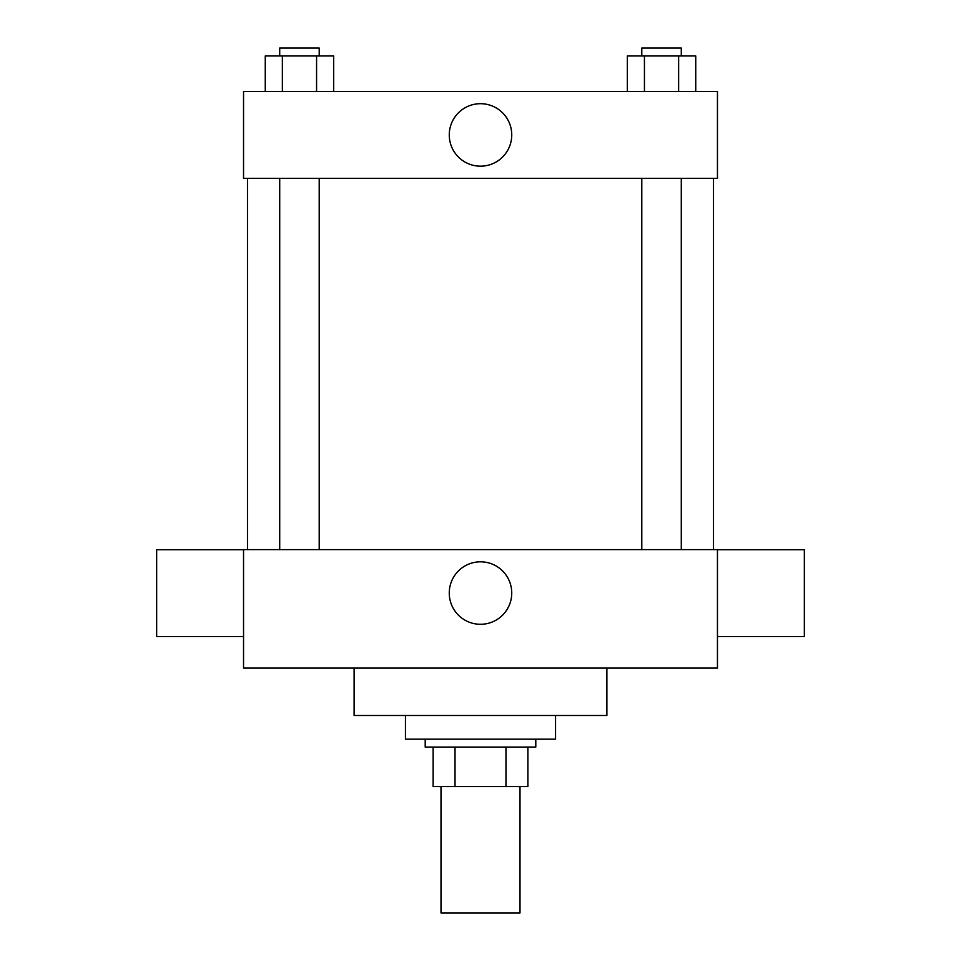 <?xml version="1.0" encoding="UTF-8"?>
<svg xmlns="http://www.w3.org/2000/svg" width="961" height="961" viewBox="0 0 961 961"><rect width="100%" height="100%" fill="white"/><g stroke="black" fill="none" stroke-linecap="round" stroke-linejoin="round"><path stroke-width="1.44" d="M441.003 786.566L441.003 912.95L519.997 912.95L519.997 786.566M505.979 747.081L505.979 786.566L433.111 786.566L433.111 747.081M505.979 786.566L527.889 786.566L527.889 747.081L527.889 786.566M535.794 739.177L535.794 747.081L425.206 747.081L425.206 739.177M455.021 747.081L455.021 786.566M405.458 715.489L405.458 739.177L555.542 739.177L555.542 715.489M354.116 668.087L354.116 715.489L606.884 715.489L606.884 668.087M717.459 668.087L243.541 668.087L243.541 549.608L717.459 549.608L717.459 668.087M449.255 593.057A31.245 31.245 0 0 1 496.116 565.993A31.245 31.245 0 0 1 496.116 620.109A31.245 31.245 0 0 1 449.255 593.057M717.459 549.74L804.345 549.74L804.345 636.626L717.459 636.626M243.541 636.626L156.655 636.626L156.655 549.74L243.541 549.74M717.459 178.374L243.541 178.374L243.541 91.487L717.459 91.487L717.459 178.374M511.745 134.936A31.245 31.245 0 0 1 464.884 161.989A31.245 31.245 0 0 1 464.884 107.872A31.245 31.245 0 0 1 511.745 134.936M695.74 91.487L695.74 55.954L627.329 55.954L627.329 91.487M678.634 55.954L678.634 91.487M644.435 55.954L644.435 91.487M641.792 55.954L641.792 48.05L681.289 48.05L681.289 55.954M333.671 91.487L333.671 55.954L265.26 55.954L265.26 91.487M316.565 55.954L316.565 91.487M282.366 55.954L282.366 91.487M279.711 55.954L279.711 48.05L319.208 48.05L319.208 55.954M247.494 178.374L247.494 549.608M713.506 178.374L713.506 549.608M681.289 549.608L681.289 178.374M641.792 549.608L641.792 178.374M279.711 178.374L279.711 549.608M319.208 178.374L319.208 549.608"/></g></svg>
